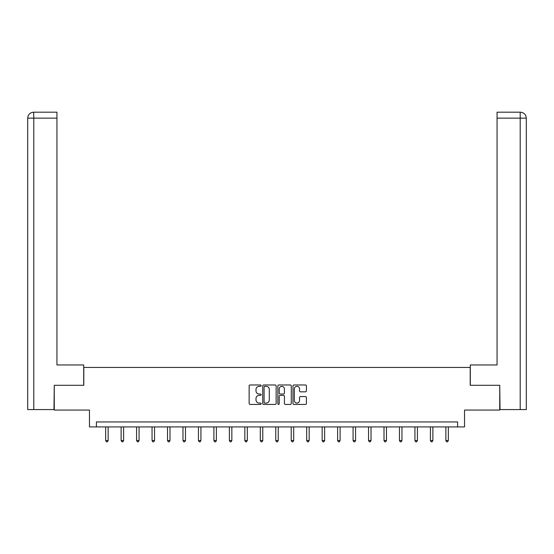 <?xml version="1.0" encoding="UTF-8"?>
<svg xmlns="http://www.w3.org/2000/svg" width="554" height="554" viewBox="0 0 554 554"><rect width="100%" height="100%" fill="white"/><g stroke="black" fill="none" stroke-linecap="round" stroke-linejoin="round"><path stroke-width="0.83" d="M261.142 385.653A0.679 0.679 0 0 0 260.456 384.975L250.124 384.975A0.976 0.976 0 0 0 249.148 385.944L249.148 403.457A0.976 0.976 0 0 0 250.124 404.434L260.456 404.434A0.679 0.679 0 0 0 261.142 403.748A0.679 0.679 0 0 0 260.456 403.07L259.12 403.07A3.116 3.116 0 0 1 256.01 399.953L256.01 398.499A3.116 3.116 0 0 1 259.12 395.383L260.456 395.383A0.679 0.679 0 0 0 261.142 394.704A0.679 0.679 0 0 0 260.456 394.019L259.12 394.019A3.116 3.116 0 0 1 256.01 390.909L256.01 389.448A3.116 3.116 0 0 1 259.12 386.332L260.456 386.332A0.679 0.679 0 0 0 261.142 385.653M305.434 391.83A0.976 0.976 0 0 0 306.41 390.861L306.41 385.944A0.976 0.976 0 0 0 305.434 384.975L293.952 384.975A0.976 0.976 0 0 0 292.983 385.944L292.983 403.457A0.976 0.976 0 0 0 293.952 404.434L305.434 404.434A0.976 0.976 0 0 0 306.41 403.457L306.41 397.523A0.976 0.976 0 0 0 305.434 396.553L300.524 396.553A0.976 0.976 0 0 0 299.548 397.523L299.548 400.466A2.604 2.604 0 0 1 296.944 403.07A2.604 2.604 0 0 1 294.34 400.466L294.34 388.936A2.604 2.604 0 0 1 296.944 386.332A2.604 2.604 0 0 1 299.548 388.936L299.548 390.861A0.976 0.976 0 0 0 300.524 391.83L305.434 391.83M457.604 426.919L464.543 426.919L464.543 410.064L499.736 410.064L499.736 385.286L470.194 385.286L470.194 367.441L83.806 367.441L83.806 385.286L54.264 385.286L54.264 410.064L89.457 410.064L89.457 426.919L457.604 426.919L457.604 421.961L96.396 421.961L96.396 426.919M276.148 385.944A0.976 0.976 0 0 0 275.179 384.975L263.697 384.975A0.976 0.976 0 0 0 262.721 385.944L262.721 403.457A0.976 0.976 0 0 0 263.697 404.434L275.179 404.434A0.976 0.976 0 0 0 276.148 403.457L276.148 385.944M278.821 384.975L290.303 384.975A0.976 0.976 0 0 1 291.279 385.944L291.279 403.457A0.976 0.976 0 0 1 290.303 404.434L285.393 404.434A0.976 0.976 0 0 1 284.417 403.457L284.417 396.352A0.976 0.976 0 0 0 283.447 395.383L280.185 395.383A0.976 0.976 0 0 0 279.216 396.352L279.216 403.748A0.679 0.679 0 0 1 278.53 404.434A0.679 0.679 0 0 1 277.852 403.748L277.852 385.944A0.976 0.976 0 0 1 278.821 384.975M264.764 386.332A0.679 0.679 0 0 0 264.085 387.017L264.085 402.391A0.679 0.679 0 0 0 264.764 403.07L266.176 403.07A3.116 3.116 0 0 0 269.292 399.953L269.292 389.448A3.116 3.116 0 0 0 266.176 386.332L264.764 386.332M284.417 388.984A2.604 2.604 0 0 0 281.813 386.38A2.604 2.604 0 0 0 279.216 388.984L279.216 393.049A0.976 0.976 0 0 0 280.185 394.019L283.447 394.019A0.976 0.976 0 0 0 284.417 393.049L284.417 388.984M105.662 426.919L105.662 440.52L108.141 440.52L108.141 426.919M108.141 440.52L107.4 441.808L106.403 441.808L105.662 440.52M83.702 385.286L83.702 364.961L56.944 364.961L56.944 118.141L33.794 118.141L33.794 409.572L53.967 409.572L54.264 385.286M33.794 409.572L27.7 409.572L27.7 118.141C28.053 114.533 30.034 112.545 33.642 112.192L56.944 112.192L56.944 118.141M35.137 112.192L56.944 112.192M27.7 118.141L33.794 118.141L33.656 112.192C30.034 112.552 28.046 114.533 27.7 118.141L27.7 350.093M470.298 385.286L470.298 364.961L497.056 364.961L497.056 112.192L520.345 112.192L497.056 112.192M526.3 409.572L526.3 350.093L526.3 409.572L500.033 409.572L499.736 385.286M518.863 112.192L520.206 112.192L520.206 118.141L497.056 118.141M520.206 409.572L520.206 118.141L526.3 118.141L526.3 350.093L526.3 118.141C525.947 114.533 523.966 112.545 520.358 112.192M121.125 426.919L121.125 440.52L123.604 440.52L123.604 426.919M123.604 440.52L122.863 441.808L121.866 441.808L121.125 440.52M136.589 426.919L136.589 440.52L139.068 440.52L139.068 426.919M139.068 440.52L138.327 441.808L137.33 441.808L136.589 440.52M152.052 426.919L152.052 440.52L154.531 440.52L154.531 426.919M154.531 440.52L153.79 441.808L152.793 441.808L152.052 440.52M167.516 426.919L167.516 440.52L169.995 440.52L169.995 426.919M169.995 440.52L169.254 441.808L168.257 441.808L167.516 440.52M182.979 426.919L182.979 440.52L185.458 440.52L185.458 426.919M185.458 440.52L184.717 441.808L183.72 441.808L182.979 440.52M198.443 426.919L198.443 440.52L200.922 440.52L200.922 426.919M200.922 440.52L200.181 441.808L199.184 441.808L198.443 440.52M213.906 426.919L213.906 440.52L216.385 440.52L216.385 426.919M216.385 440.52L215.644 441.808L214.647 441.808L213.906 440.52M229.37 426.919L229.37 440.52L231.849 440.52L231.849 426.919M231.849 440.52L231.108 441.808L230.111 441.808L229.37 440.52M244.833 426.919L244.833 440.52L247.313 440.52L247.313 426.919M247.313 440.52L246.572 441.808L245.574 441.808L244.833 440.52M260.297 426.919L260.297 440.52L262.776 440.52L262.776 426.919M262.776 440.52L262.035 441.808L261.038 441.808L260.297 440.52M275.76 426.919L275.76 440.52L278.24 440.52L278.24 426.919M278.24 440.52L277.499 441.808L276.501 441.808L275.76 440.52M291.224 426.919L291.224 440.52L293.703 440.52L293.703 426.919M293.703 440.52L292.962 441.808L291.965 441.808L291.224 440.52M306.687 426.919L306.687 440.52L309.167 440.52L309.167 426.919M309.167 440.52L308.426 441.808L307.428 441.808L306.687 440.52M322.151 426.919L322.151 440.52L324.63 440.52L324.63 426.919M324.63 440.52L323.889 441.808L322.892 441.808L322.151 440.52M337.615 426.919L337.615 440.52L340.094 440.52L340.094 426.919M340.094 440.52L339.353 441.808L338.356 441.808L337.615 440.52M353.078 426.919L353.078 440.52L355.557 440.52L355.557 426.919M355.557 440.52L354.816 441.808L353.819 441.808L353.078 440.52M368.542 426.919L368.542 440.52L371.021 440.52L371.021 426.919M371.021 440.52L370.28 441.808L369.283 441.808L368.542 440.52M384.005 426.919L384.005 440.52L386.484 440.52L386.484 426.919M386.484 440.52L385.743 441.808L384.746 441.808L384.005 440.52M399.469 426.919L399.469 440.52L401.948 440.52L401.948 426.919M401.948 440.52L401.207 441.808L400.21 441.808L399.469 440.52M414.932 426.919L414.932 440.52L417.411 440.52L417.411 426.919M417.411 440.52L416.67 441.808L415.673 441.808L414.932 440.52M430.396 426.919L430.396 440.52L432.875 440.52L432.875 426.919M432.875 440.52L432.134 441.808L431.137 441.808L430.396 440.52M445.859 426.919L445.859 440.52L448.338 440.52L448.338 426.919M448.338 440.52L447.597 441.808L446.6 441.808L445.859 440.52"/></g></svg>
